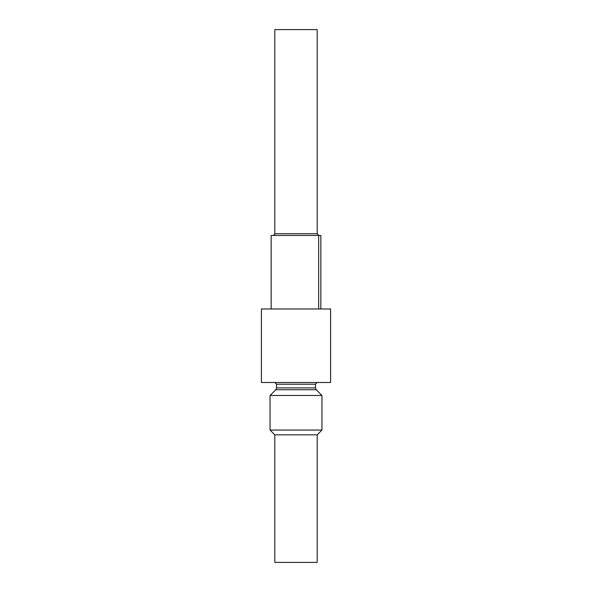 <?xml version="1.0" encoding="UTF-8"?>
<svg xmlns="http://www.w3.org/2000/svg" width="592" height="592" viewBox="0 0 592 592"><rect width="100%" height="100%" fill="white"/><g stroke="black" fill="none" stroke-linecap="round" stroke-linejoin="round"><path stroke-width="0.89" d="M330.595 382.491L261.405 382.491L261.405 308.972L330.595 308.972L330.595 382.491M320.842 308.972L320.842 235.453L271.158 235.453L271.158 308.972M318.918 235.453L317.194 233.722L274.806 233.722C275.213 234.025 274.636 234.602 273.082 235.453M274.806 233.722L274.806 29.6L317.194 29.6L317.194 233.722M317.194 562.4L274.806 562.4L274.806 434.824L270.056 430.066L321.944 430.066L317.194 434.824L317.194 562.4M317.194 434.824L274.806 434.824M317.194 382.491L315.462 384.223L315.462 387.908L316.224 389.743L321.944 395.471L321.944 430.066M321.944 395.471L270.056 395.471L270.056 430.066M318.681 308.972L318.681 235.453M316.224 389.743L275.776 389.743L270.056 395.471M315.462 387.908L276.538 387.908L275.776 389.743M315.462 384.223L276.538 384.223L276.538 387.908M276.538 384.223L274.806 382.491"/></g></svg>
